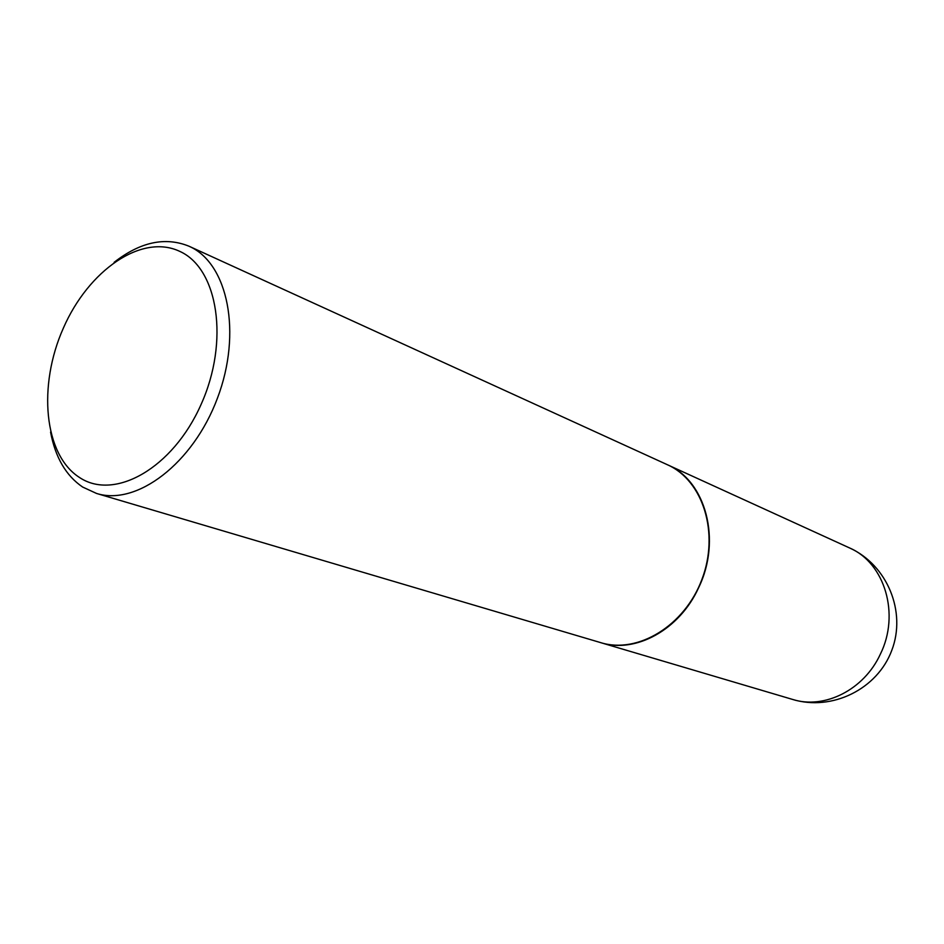 <?xml version="1.0" encoding="UTF-8"?>
<svg xmlns="http://www.w3.org/2000/svg" width="944" height="944" viewBox="0 0 944 944"><rect width="100%" height="100%" fill="white"/><g stroke="black" fill="none" stroke-linecap="round" stroke-linejoin="round"><path stroke-width="1.42" d="M600.868 642.699L600.95 642.722C635.336 653.814 679.597 629.825 698.619 587.711C721.865 540.169 705.746 480.685 667.538 464.802L667.455 464.767M50.575 432.104C55.33 457.427 66.021 475.741 82.647 487.045L96.524 493.441L600.785 642.663C637.766 654.145 684.671 625.837 701.935 579.38C719.623 533.077 703.091 480.767 667.762 464.896L666.983 464.554M96.524 493.441C136.632 506.208 193.072 463.61 217.439 398.179C242.254 332.925 227.964 263.482 189.449 246.431L189.036 246.231C165.235 236.566 140.255 241.935 114.106 262.338M79.379 477.404C114.425 501.111 172.882 468.271 201.001 404.622C229.675 341.28 218.111 268.356 179.667 251.328C141.624 233.333 88.524 270.291 63.342 328.158C37.677 385.754 43.884 454.607 79.379 477.404M849.364 547.85L849.812 548.051C887.218 565.09 906.641 611.712 891.773 650.392C877.354 689.25 831.959 711.398 792.63 699.445C824.383 709.593 864.02 689.84 880.327 654.216C900.269 614.19 884.693 562.978 849.718 548.016L667.538 464.802M792.63 699.445L600.95 642.722M667.373 464.719L189.036 246.231"/></g></svg>
